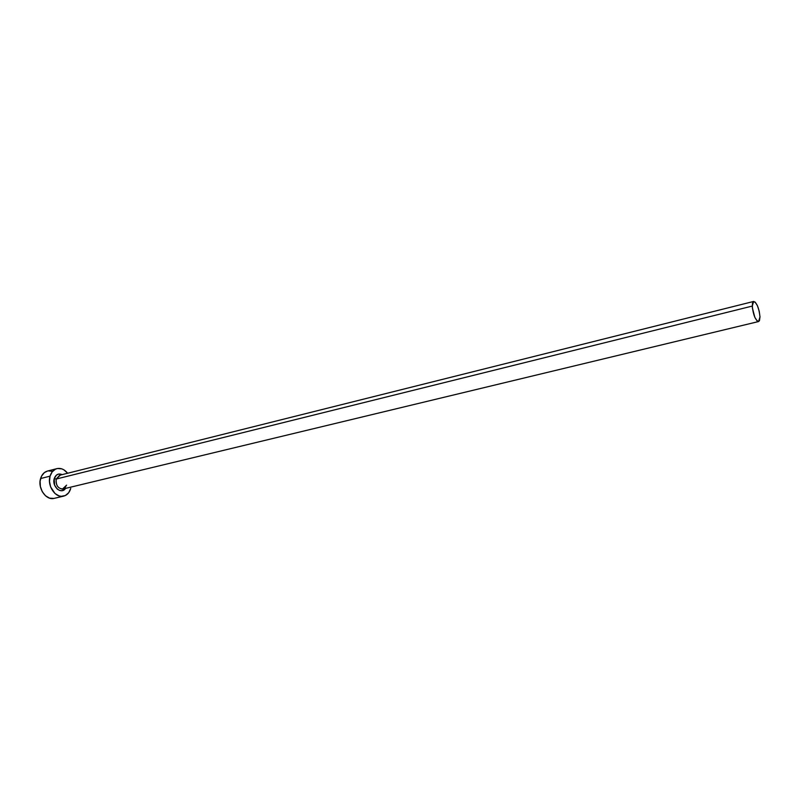 <?xml version="1.0" encoding="UTF-8"?>
<svg xmlns="http://www.w3.org/2000/svg" width="800" height="800" viewBox="0 0 800 800"><rect width="100%" height="100%" fill="white"/><g stroke="black" fill="none" stroke-linecap="round" stroke-linejoin="round"><path stroke-width="1.2" d="M60.32 475.13L56.23 479.03L54.23 478.64C55.79 474.47 58.43 473.13 62.17 474.62L58.75 474.03L56.45 475.08L54.23 478.64L56.23 479.03C55.73 485.38 58.01 488.7 63.07 488.99L758.58 321.55C755.35 320.12 753.24 314.97 752.25 306.08L56.23 479.03L752.25 306.08L753.65 301.45C756.88 302.87 759 308 759.99 316.85L758.59 321.55M56.88 468.64L47.5 471.04C44.14 472.01 41.84 474.51 40.59 478.54L50.05 476.16L49.49 481.48L50.62 486.93L55.02 493.54L59.09 495.91L61.24 496.32L65.34 495.54L68.67 492.76L70.74 488.42C69.51 492.6 67.16 495.16 63.68 496.12C55.66 498.53 46.92 485.86 50.05 476.16L40.59 478.54C37.44 488.19 46.17 500.77 54.2 498.36L63.65 496.13M50.05 476.16C51.29 472.11 53.58 469.6 56.93 468.63C60.91 467.82 64.48 469.36 67.65 473.25L63.91 469.84L61.84 468.87L57.6 468.49L55.59 469.1L52.2 471.82L50.05 476.16M65.55 488.39L62.19 490.65L59.64 490.47L57.21 489.04L54.58 485.08L54.23 478.64C51.66 486.6 61.46 494.96 65.55 488.39M47.54 471.03L44.33 472.63L41.49 476.21L40.1 481.11L40.38 486.57L42.29 491.74L45.54 495.81L49.61 498.15L53.87 498.43M52.41 471.27L48.17 470.9M753.65 301.45L59.69 475.24L56.23 479.03C55.63 484.91 57.71 488.27 62.45 489.09L66.58 485.16M759.99 316.85L759.23 311.25L757.43 305.72L755.19 302.12L753.26 301.66L752.47 303.23L752.36 307.85L754.84 317.33L757.1 320.92L758.46 321.57L759.47 320.69L759.99 316.85M63.07 488.99C64 489.18 65.05 488.04 66.21 485.55"/></g></svg>
